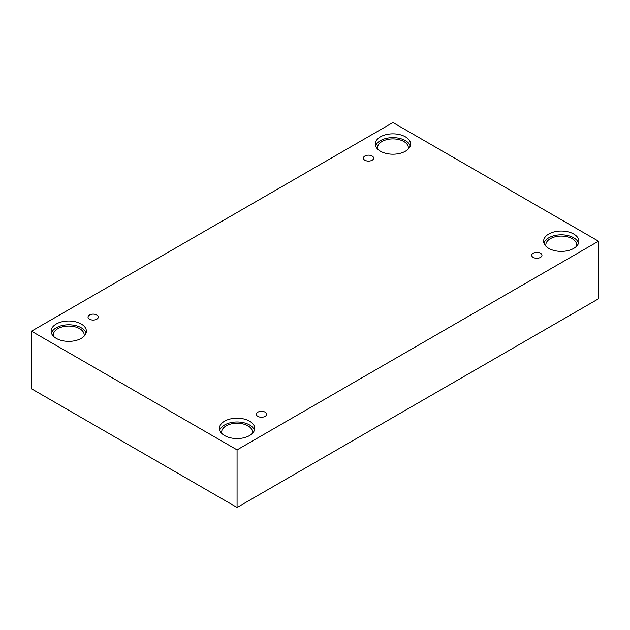 <?xml version="1.0" encoding="UTF-8"?>
<svg xmlns="http://www.w3.org/2000/svg" width="630" height="630" viewBox="0 0 630 630"><rect width="100%" height="100%" fill="white"/><g stroke="black" fill="none" stroke-linecap="round" stroke-linejoin="round"><path stroke-width="0.94" d="M237.069 507.473L598.5 298.801L598.5 241.211L392.931 122.527L31.5 331.199L31.5 388.789L237.069 507.473L237.069 449.883L598.5 241.211M364.872 156.035A5.142 2.969 180 0 1 370.479 155.389A5.142 2.969 180 0 1 373.653 158.13A5.142 2.969 180 0 1 368.511 161.099A5.142 2.969 180 0 1 363.368 158.13A5.142 2.969 180 0 1 364.872 156.035M31.5 331.199L237.069 449.883M89.531 315A5.142 2.969 180 0 1 95.138 314.354A5.142 2.969 180 0 1 98.311 317.103A5.142 2.969 180 0 1 93.169 320.072A5.142 2.969 180 0 1 88.027 317.103A5.142 2.969 180 0 1 89.531 315M257.851 412.177A5.142 2.969 180 0 1 263.458 411.54A5.142 2.969 180 0 1 266.632 414.28A5.142 2.969 180 0 1 261.489 417.249A5.142 2.969 180 0 1 256.347 414.28A5.142 2.969 180 0 1 257.851 412.177M533.201 253.213A5.142 2.969 180 0 1 538.8 252.567A5.142 2.969 180 0 1 541.973 255.315A5.142 2.969 180 0 1 536.831 258.284A5.142 2.969 180 0 1 531.688 255.315A5.142 2.969 180 0 1 533.201 253.213M56.283 324.001A17.632 10.182 180 0 1 75.498 321.788A17.632 10.182 180 0 1 86.381 331.199A17.632 10.182 180 0 1 68.749 341.373A17.632 10.182 180 0 1 51.117 331.199A17.632 10.182 180 0 1 56.283 324.001M380.457 136.836A17.632 10.182 180 0 1 399.672 134.631A17.632 10.182 180 0 1 410.563 144.034A17.632 10.182 180 0 1 392.931 154.216A17.632 10.182 180 0 1 375.291 144.034A17.632 10.182 180 0 1 380.457 136.836M548.785 234.014A17.632 10.182 180 0 1 568 231.809A17.632 10.182 180 0 1 578.883 241.211A17.632 10.182 180 0 1 561.251 251.394A17.632 10.182 180 0 1 543.619 241.211A17.632 10.182 180 0 1 548.785 234.014M224.603 421.179A17.632 10.182 180 0 1 243.818 418.974A17.632 10.182 180 0 1 254.709 428.376A17.632 10.182 180 0 1 237.069 438.559A17.632 10.182 180 0 1 219.437 428.376A17.632 10.182 180 0 1 224.603 421.179M221.815 433.479A15.427 8.907 180 0 1 221.642 432.156A15.427 8.907 180 0 1 231.171 423.927A15.427 8.907 180 0 1 247.984 425.856A15.427 8.907 180 0 1 252.504 432.156A15.427 8.907 180 0 1 252.331 433.479M254.402 430.266A17.632 10.182 0 0 0 242.274 422.431A17.632 10.182 0 0 0 224.603 424.959A17.632 10.182 0 0 0 219.744 430.266M545.99 246.314A15.427 8.907 180 0 1 545.824 244.991A15.427 8.907 180 0 1 555.345 236.762A15.427 8.907 180 0 1 572.158 238.691A15.427 8.907 180 0 1 576.678 244.991A15.427 8.907 180 0 1 576.505 246.314M578.576 243.101A17.632 10.182 0 0 0 566.449 235.266A17.632 10.182 0 0 0 548.785 237.793A17.632 10.182 0 0 0 543.926 243.101M377.669 149.137A15.427 8.907 180 0 1 377.496 147.814A15.427 8.907 180 0 1 387.025 139.584A15.427 8.907 180 0 1 403.838 141.514A15.427 8.907 180 0 1 408.358 147.814A15.427 8.907 180 0 1 408.185 149.137M410.256 145.924A17.632 10.182 0 0 0 398.128 138.088A17.632 10.182 0 0 0 380.457 140.616A17.632 10.182 0 0 0 375.598 145.924M53.495 336.302A15.427 8.907 180 0 1 53.322 334.979A15.427 8.907 180 0 1 62.842 326.75A15.427 8.907 180 0 1 79.656 328.679A15.427 8.907 180 0 1 84.176 334.979A15.427 8.907 180 0 1 84.011 336.302M86.074 333.089A17.632 10.182 0 0 0 73.946 325.245A17.632 10.182 0 0 0 56.283 327.773A17.632 10.182 0 0 0 51.424 333.089"/></g></svg>
